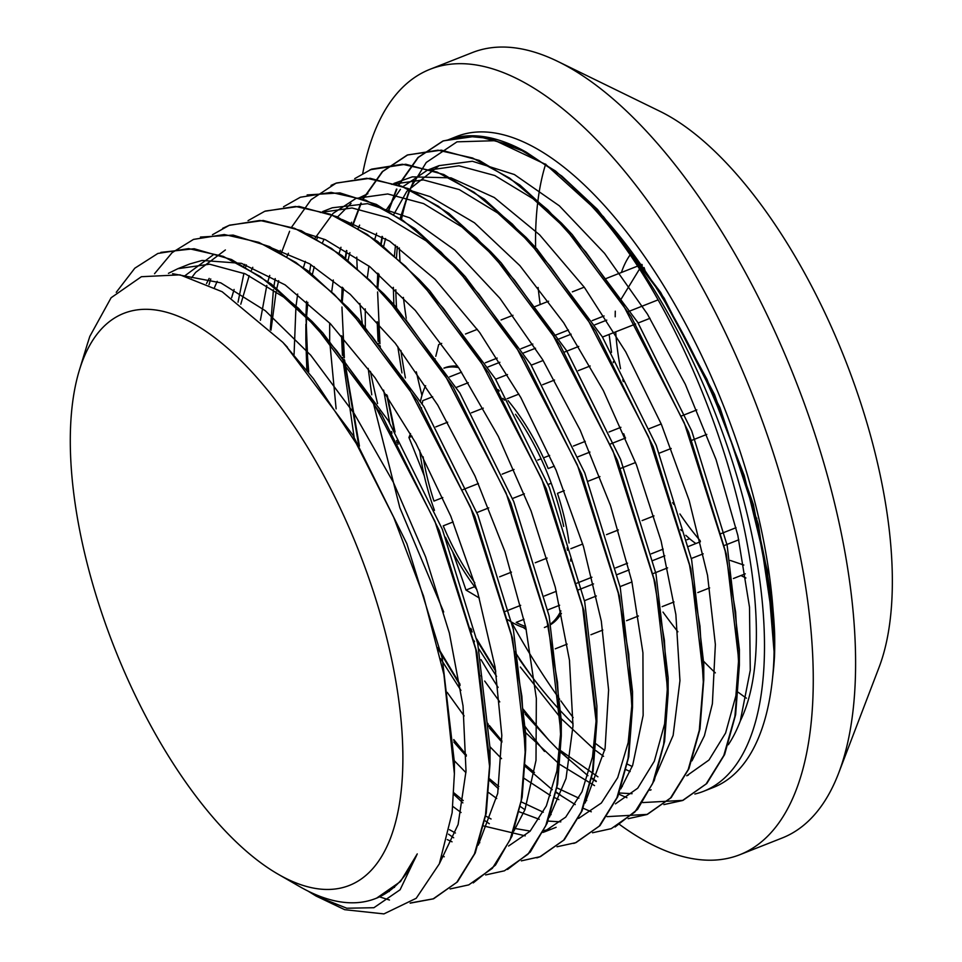 <?xml version="1.0" encoding="UTF-8"?>
<svg xmlns="http://www.w3.org/2000/svg" width="962" height="962" viewBox="0 0 962 962"><rect width="100%" height="100%" fill="white"/><g stroke="black" fill="none" stroke-linecap="round" stroke-linejoin="round"><path stroke-width="1.44" d="M445.502 537.289A139.069 59.416 -111.5 0 0 476.887 589.622M507.708 619.648A139.069 59.416 -111.5 0 0 525.961 628.222M548.532 625.781A139.069 59.416 -111.5 0 1 546.753 626.563L544.384 627.501A139.069 59.416 -111.5 0 0 548.46 625.456M550.769 623.857A139.069 59.416 -111.5 0 0 560.894 610.894M567.484 550.24A139.069 59.416 -111.5 0 0 567.183 547.606M563.708 526.418A139.069 59.416 -111.5 0 0 545.815 469.492A139.069 59.416 -111.5 0 0 515.476 414.285M504.473 400.144A139.069 59.416 -111.5 0 0 502.934 398.352M458.561 367.58A139.069 59.416 -111.5 0 0 443.963 368.181M425.625 385.702A139.069 59.416 -111.5 0 0 420.526 401.058M419.805 404.798A139.069 59.416 -111.5 0 0 419.672 405.591M419.672 450.252A139.069 59.416 -111.5 0 0 434.451 510.353M570.767 561.135A139.069 59.416 -111.5 0 0 570.658 559.03M569.095 543.013A139.069 59.416 -111.5 0 0 557.455 493.338L564.321 490.632M554.34 466.125L548.196 468.554A139.069 59.416 -111.5 0 0 508.056 400.625M499.35 390.969A139.069 59.416 -111.5 0 0 498.015 389.61M457.623 366.161A139.069 59.416 -111.5 0 0 444.66 367.833L443.927 368.121M441.714 343.398L438.66 344.6A1177.993 503.282 68.5 0 1 435.786 356.313M435.125 358.874A1177.993 503.282 68.5 0 1 434.956 359.511M432.647 396.765L422.787 400.649A139.069 59.416 -111.5 0 0 422.198 403.751M421.572 407.78A139.069 59.416 -111.5 0 0 421.464 408.622M423.112 456.782A139.069 59.416 -111.5 0 0 433.97 501.07L442.797 497.582M410.533 433.634A1177.993 503.282 68.5 0 1 408.934 437.482A1177.993 503.282 68.5 0 1 424.302 475.962M453.15 521.933L443.229 525.853A139.069 59.416 -111.5 0 0 474.807 582.78M452.549 551.515A1177.993 503.282 68.5 0 1 465.993 590.079A1177.993 503.282 68.5 0 1 479.353 598.075M524.001 619.3L516.161 622.402A139.069 59.416 -111.5 0 0 525.589 626.49M550.901 624.482A139.069 59.416 -111.5 0 0 561.423 613.347M523.208 627.428A1177.993 503.282 68.5 0 1 526.262 629.641M680.675 529.641L681.445 530.591M685.798 535.293L689.574 538.72A139.069 59.416 -111.5 0 0 694.372 542.472A139.069 59.416 -111.5 0 0 695.863 543.542M653.992 515.897L642.111 520.586M618.362 529.954L606.493 534.644M582.719 544.023L570.851 548.701M547.113 558.068L535.233 562.758M511.495 572.125L499.627 576.815M474.627 586.676L465.993 590.079M505.591 611.303L520.683 605.351M544.444 595.983L556.325 591.293M576.863 583.188L591.931 577.236M615.668 567.869L627.549 563.191M651.31 553.811L663.191 549.122M686.928 539.754L689.574 538.72M495.622 379.232L507.491 374.543M531.264 365.163L543.133 360.485M563.912 352.284L578.739 346.428M602.489 337.061L635.629 323.99M638.131 323.004L649.999 318.314M664.754 299.134A139.069 59.416 -111.5 0 0 662.77 298.016L662.517 298.112M657.707 300.012L627.705 311.856M606.757 320.118L594.877 324.807M571.127 334.175L556.469 339.959M535.521 348.232L523.641 352.91M499.879 362.289L488.011 366.967M449.687 376.851L461.568 372.174M485.329 362.794L497.198 358.104M520.959 348.737L532.828 344.047M553.847 335.762L568.434 330.002M592.195 320.623L604.076 315.945M468.253 382.708L456.373 387.397M462.999 489.61L478.403 483.537M502.164 474.158L514.033 469.48M537.782 460.101L541.089 458.802M543.458 457.864L549.663 455.411M573.4 446.055L585.269 441.366M609.03 431.998L620.899 427.308M623.725 433.742A139.069 59.416 -111.5 0 0 625.312 438.119M551.238 483.237L548.148 484.451M524.374 493.831L512.505 498.52M488.756 507.888L476.875 512.578M559.643 605.242L547.775 609.92M584.463 600.685L596.344 595.995M620.069 586.628L631.95 581.95M652.669 573.773L667.592 567.881M691.341 558.513L703.21 553.823M723.929 545.658L738.816 539.778M736.05 527.693L721.031 533.621M700.432 541.738L688.564 546.428M664.826 555.795L652.945 560.485M629.184 569.865L617.303 574.542M593.566 583.91L578.547 589.838M588.059 481.253L599.939 476.575M620.105 468.614L635.545 462.518M659.307 453.15L671.187 448.46M691.353 440.5L706.805 434.403M696.825 409.908L681.397 415.993M661.219 423.953L649.338 428.643M625.577 438.011L610.136 444.107M589.947 452.068L578.078 456.758M730.23 560.413L743.818 565.055M745.285 573.833L733.417 578.511M709.667 587.89L697.787 592.58M674.025 601.947L662.145 606.637M638.407 616.005L626.539 620.694M602.801 630.05L590.921 634.74M567.159 644.119L555.278 648.809M756.505 518.963L756.841 518.217M613.335 361.604L613.335 362.638M590.163 365.981L578.282 370.659M554.533 380.038L542.664 384.716M518.891 394.095L507.022 398.785M483.285 408.153L471.404 412.83M447.667 422.198L435.798 426.887M412.025 436.267L408.934 437.482M642.315 265.055L641.486 266.258M639.093 269.745L620.406 300.3M641.87 264.418L640.56 264.935M636.88 266.39L605.795 278.655M584.235 287.169L572.354 291.847M548.593 301.226L534.535 306.77M512.962 315.283L501.082 319.973M477.356 329.329L465.488 334.018M609.15 334.427L611.495 352.369M662.77 298.016L662.072 297.39M645.526 272.054L644.071 267.556M629.617 255.651A182.564 77.994 -111.5 0 0 621.416 272.486M615.283 311.171A182.564 77.994 -111.5 0 0 615.211 316.787M615.704 331.842A182.564 77.994 -111.5 0 0 620.538 368.699M622.799 379.605A182.564 77.994 -111.5 0 0 623.256 381.577M672.654 502.645A182.564 77.994 -111.5 0 0 673.725 504.365M679.942 513.973A182.564 77.994 -111.5 0 0 700.192 540.704M740.993 575.529A182.564 77.994 -111.5 0 0 745.923 577.982M87.133 344.817L89.803 336.423L111.111 297.739L141.402 276.707L180.002 274.843L222.162 291.739L282.816 342.316L313.396 378.655L356.253 443.458L393.662 517.219L423.52 596.043L443.915 674.53L454.389 773.797L452.128 812.782L439.345 863.816L416.209 898.292L383.91 913.9L344.709 909.691L316.077 896.043L346.789 908.224L373.893 907.719L400.096 889.766L417.255 853.895A329.232 140.656 68.5 0 1 375.709 898.484A329.232 140.656 68.5 0 1 299.543 886.531L278.331 874.326A307.515 131.385 -111.5 0 0 384.283 628.451A307.515 131.385 -111.5 0 0 128.992 311.604A307.515 131.385 -111.5 0 0 79.389 370.13A307.515 131.385 -111.5 0 0 114.394 647.654A307.515 131.385 -111.5 0 0 278.331 874.326M307.984 891.052L316.065 896.043M160.858 252.369L194.132 248.737L231.529 259.536L271.428 284.127L312.169 321.561L381.758 414.85L439.249 530.531L476.948 652.452L490.007 763.696L486.267 813.046L475.252 852.969L457.431 881.901L433.621 898.761L410.449 902.957M389.478 900.023L379.485 896.837M200.421 237.073L233.165 235.089L269.625 246.621L308.357 271.104L347.811 307.491L417.376 400.793L474.831 516.414L512.554 638.287L525.661 749.542L522.162 797.149L511.988 836.194L495.466 865.103L473.244 882.9M222.679 228.319L229.581 225.156L263.287 220.478L301.322 230.724L342.087 255.591L383.742 293.783L453.282 387.217L510.678 502.91L548.316 624.807L561.279 735.99L557.659 784.018L547.162 823.183L530.254 852.079L507.539 869.468M265.38 211.051L299.002 206.397L336.977 216.715L377.621 241.438L419.179 279.545L488.744 372.895L546.212 488.588L583.886 610.545L596.873 721.74L593.121 771.031L582.082 810.858L564.297 839.778L540.488 856.577L536.844 857.863M307.143 194.937L339.887 192.893L376.37 204.413L415.127 228.836L454.605 265.259L524.206 358.525L581.673 474.17L619.408 596.079L632.515 707.335L628.763 756.721L617.772 796.716L599.951 825.661L576.118 842.532L573.749 843.409M331.048 185.401L336.459 183.008L370.13 178.295L408.153 188.54L448.881 213.372L490.512 251.491L560.052 344.877L617.448 460.521L655.122 582.383L668.157 693.59L664.598 741.377L654.268 780.483L637.566 809.379L615.103 826.971M466.293 754.869L453.751 739.55M308.694 371.705L307.094 351.07M370.057 169.757L405.76 164.249L443.807 174.507L484.535 199.314L526.19 237.518L595.731 330.928L653.162 446.633L690.812 568.566L703.763 679.737L699.975 728.943L688.924 768.734L671.163 797.654L647.354 814.381L607.046 816.654M591.281 811.784L583.152 808.236M560.714 795.213L556.204 792.063M534.199 774.218L524.819 765.403M501.887 740.824L489.393 725.54M488.167 723.977L487.59 723.232M459.92 684.042L437.999 647.606M359.439 446.103L344.588 360.077M344.348 357.72L341.943 307.046M342.027 301.443L342.58 287.566M345.598 258.333L346.861 250.709M352.898 225.312L361.231 203.126M363.131 199.194L382.696 171.513L407.72 154.906L441.317 150.144L479.304 160.426L519.973 185.089L561.543 223.184L631.132 316.474L688.624 432.154L726.322 554.088L739.369 665.319L735.629 714.67L724.614 754.581L706.805 783.513L682.984 800.372L642.736 802.573M626.923 797.702L618.807 794.191M596.332 781.18L591.438 777.753M569.829 760.16L560.918 751.791M537.53 726.767L523.22 709.21M495.574 670.057L476.719 639.008M471.681 630.026L470.755 628.354M398.1 444.24L397.607 442.304M395.069 432.034L387.337 395.695M380.291 346.933L380.206 346.031M379.966 343.65L377.597 291.979M377.669 287.434L378.21 273.557M381.12 244.757L382.467 236.616M388.516 211.243L396.873 189.117M398.797 185.137L418.326 157.407L443.35 140.861L476.948 136.099L514.923 146.344L555.591 171.068L597.161 209.091L663.948 297.835L719.961 407.647L758.393 524.506L774.638 633.585A350.721 149.844 68.5 0 1 774.494 656.649A350.132 149.591 68.5 0 1 772.654 677.116A349.867 149.483 -111.5 0 1 713.419 787.421L703.691 791.257A349.867 149.483 -111.5 0 0 751.009 530.808A349.867 149.483 -111.5 0 0 572.39 186.784M409.559 189.622L426.25 162.47L457.01 141.835L495.262 140.692L526.467 152.309L561.784 176.058L597.582 209.536L660.653 292.388L714.538 394.588L753.402 504.545L773.039 609.8A350.132 149.591 68.5 0 1 774.638 633.585M403.114 379.208L402.886 377.97M401.948 372.907L397.763 346.452M393.915 305.784L393.879 304.978M393.855 304.569L393.35 287.313M394.408 255.952L395.49 245.154M400.132 218.494L409.175 190.536M285.185 344.865L352.922 435.137L406.89 543.77L442.255 658.188L454.413 762.421L454.353 768.097M389.297 891.485L388.432 891.618M168.434 273.34L177.874 268.699L209.56 264.201L245.382 273.893L283.73 297.138L322.907 333.032L388.335 420.695L442.352 529.316L477.765 643.722L490.031 748.003L489.55 765.608M184.752 275.878L213.504 254.641M344.612 304.846L358.549 318.951L423.953 406.625L477.934 515.199L513.371 629.545L525.673 733.85L525.144 752.296M206.505 283.537L209.175 278.403M380.916 291.474L394.468 305.219L459.836 393.037L513.768 501.659L549.134 616.041L561.291 720.273L561.279 735.99M561.195 727.909L556.878 771.019L546.356 805.879L530.086 831.228L508.597 846.019M452.044 841.822L447.258 839.586M231.638 297.727L234.103 289.454M243.951 265.861L244.757 264.37M416.69 277.573L429.918 291.005L495.322 378.739L549.314 487.373L584.704 601.791L596.897 706.036L596.873 721.74M596.801 713.672L592.532 756.902L581.998 791.762L565.704 817.135L543.013 832.455M525.24 835.87L483.742 825.985M461.063 812.517L452.837 806.433M260.389 320.298L266.811 285.389M267.905 281.457L269.745 275.409M279.581 251.816L280.399 250.3M320.37 212.482L352.044 207.972L387.854 217.652L426.178 240.897L465.355 276.731L530.783 364.382L584.788 472.967L620.225 587.349L632.527 691.654L632.515 707.335M632.443 699.278L628.174 742.616L617.7 777.633L601.358 803.017L578.607 818.421M560.822 821.849L547.991 821.079M539.249 819.287L518.987 811.712M496.717 798.508L488.792 792.664M465.945 772.666L454.184 760.593M294.071 354.497L295.935 307.046M296.128 305.375L297.667 294.059M303.487 267.412L305.339 261.375M315.043 238.119L333.117 213.348L355.988 198.4L387.746 193.963L423.593 203.607L462 227.02L501.238 262.927L566.606 350.697L620.55 459.271L655.94 573.629L668.169 677.873L664.622 723.893L654.34 761.182L637.734 788.191L615.476 803.847M558.922 799.638L554.978 797.811M550.432 795.526L524.001 778.27M501.551 758.621L490.031 746.801M464.129 715.92L447.174 692.351M336.123 408.886L329.701 341.414M329.677 340.428L329.665 322.991M331.77 291.318L333.309 280.026M339.117 253.355L340.957 247.282M350.661 224.026L351.635 222.21M391.606 184.319L423.376 179.906L459.247 189.574L497.655 212.963L536.916 248.966L602.296 336.76L656.252 445.394L691.63 559.8L703.775 664.033L703.763 679.737M703.679 671.668L703.294 681.649M651.106 789.802L649.927 790.247M632.07 793.698L619.275 792.989M594.528 785.605L560.064 764.537M558.237 763.106L524.759 731.793M499.771 701.911L484.692 681.06M481.77 676.755L481.072 675.709M443.698 611.976L399.843 507.732L372.619 400.204M371.741 394.805L368.193 368.41M365.344 328.126L365.332 327.345M365.307 326.346L365.271 308.886M367.376 277.284L368.927 265.993M374.639 239.766L376.611 233.237M386.267 209.956L400.42 189.346M402.886 186.724L427.248 170.298L458.934 165.813L494.757 175.505L533.092 198.749L572.294 234.644L637.71 322.318L691.726 430.94L727.14 545.346L739.393 649.627L735.894 695.742L725.601 733.02L708.97 760.04L686.736 775.781M630.182 771.548L626.226 769.744M603.583 756.324L595.682 750.492M593.867 749.073L561.291 718.686M560.894 718.265L520.298 667.015M517.376 662.71L516.726 661.736M116.258 292.304L134.8 268.206L157.864 253.463L188.66 248.605L223.232 256.361L260.341 276.599L298.593 308.393L336.544 350.529L372.787 401.443L434.872 521.2L475.769 649.362L489.55 766.257L485.533 814.694L474.446 853.919L456.758 882.382L433.128 898.893L410.149 903.162M154.533 273.725L172.138 252.633L193.494 239.406L224.266 234.512L258.862 242.352L295.959 262.494L334.199 294.336L372.162 336.484L408.405 387.349L470.514 507.142L511.387 635.305L521.885 696.344L525.144 752.176L521.176 800.673L510.064 839.85L492.364 868.313L468.771 884.884L450.096 888.948M212.47 234.728L229.124 225.385L259.896 220.442L294.48 228.271L331.589 248.485L369.829 280.243L407.78 322.438L444.035 373.304L506.132 493.097L546.993 621.236L557.503 682.298L560.786 738.107L556.77 786.579L545.719 825.829L527.982 854.22L504.389 870.826L485.618 874.939M209.019 284.704L210.762 278.944M248.04 220.659L264.742 211.291L295.538 206.433L330.11 214.189L367.219 234.427L405.459 266.221L443.41 308.357L479.653 359.271L541.75 479.028L582.647 607.19L596.428 724.085L592.4 772.522L581.313 811.748L563.624 840.211L539.995 856.721L521.332 860.858M453.691 837.782L448.508 834.174M238.035 302.188L243.927 273.256M245.767 266.883L246.38 264.911M283.537 206.77L300.36 197.234L331.132 192.352L365.728 200.18L402.825 220.334L441.077 252.176L479.04 294.312L515.271 345.19L577.392 464.971L618.265 593.145L628.751 654.172L632.022 710.004L628.054 758.501L616.931 797.678L599.23 826.142L575.637 842.7L557.01 846.764M489.309 823.737L484.884 820.658M462.878 802.861L453.787 794.371M270.31 329.569L273.412 289.706M273.942 286.075L275.216 278.559M281.409 252.85L289.61 231.265M291.594 227.176L311.075 199.687L336.003 183.213L366.762 178.271L401.346 186.111L438.468 206.313L476.695 238.083L514.658 280.279L550.913 331.132L612.998 450.925L653.871 579.064L664.381 640.127L667.652 695.935L663.648 744.408L652.585 783.657L634.848 812.048L611.267 828.655L592.508 832.767M524.951 809.727L520.117 806.36M498.508 788.84L489.61 780.495M466.293 755.615L453.799 740.415M308.141 371.019L305.952 316.041M305.976 315.091L306.541 301.286M309.56 272.042L310.81 264.526M317.015 238.744L317.64 236.772M354.725 178.631L371.609 169.132L402.405 164.261L436.976 172.018L474.086 192.268L512.337 224.05L550.276 266.197L586.531 317.099L648.616 436.868L689.513 565.019L699.975 626.058L703.294 681.914L699.278 730.35L688.191 769.588L670.49 798.039L646.873 814.561L628.15 818.698M575.24 804.593L556.108 792.532M552.308 789.754L524.795 766.053M501.899 741.546L489.43 726.37M488.251 724.855L487.674 724.109M460.125 685.293L438.444 649.446M358.585 444.636L343.999 359.307M343.771 356.998L342.195 336.459M341.582 300.986L342.159 287.217M345.202 258.02L346.464 250.469M352.525 225.096L360.846 203.114M362.818 199.074L382.335 171.609L407.227 155.062L438.011 150.18L472.607 158.008L509.704 178.162L547.943 210.005L585.906 252.14L622.149 303.018L684.259 422.799L725.144 550.973L735.617 612L738.888 667.844L734.92 716.329L723.809 755.507L706.108 783.982L682.503 800.528L663.888 804.593M596.175 781.565L591.762 778.486M587.95 775.697L560.882 752.416M559.752 751.31L548.977 740.283L523.304 710.112M495.779 671.26L477.104 640.692M472.162 631.962L471.26 630.338M397.102 442.4L396.609 440.5M394.167 430.483L386.652 394.648M379.737 346.188L379.641 345.298M379.413 342.965L377.85 322.426M377.2 286.941L377.753 273.172M380.736 244.456L382.082 236.387M388.167 211.039L396.476 189.093M398.46 185.017L417.953 157.515L442.869 141.053L465.644 136.135L490.764 138.48L545.851 164.502L603.451 216.69L658.742 290.464L707.01 379.401L744.275 475.661L767.375 570.875L774.482 656.637M772.63 677.08C787.517 535.04 687.024 284.151 572.39 186.76C698.412 301.467 796.163 607.034 740.295 720.983L750.264 670.273L749.506 607.178L737.854 535.461L716.065 459.583L685.293 384.247L647.39 314.033L604.545 253.343L559.319 205.808L514.381 174.531L472.378 161.255L439.117 165.632L406.83 191.342L393.807 214.406M385.57 238.516L383.573 246.729M379.052 274.278L377.862 287.626M377.188 321.693L378.078 341.318M378.222 343.446L378.282 344.288M383.61 390.115L389.694 422.931M391.57 431.517L391.955 433.225M473.689 640.283L474.519 641.69M478.896 649.013L496.572 676.394M523.484 712.096L524.037 712.77M525.168 714.105L548.977 740.283M560.954 750.829L597.931 776.827M621.656 786.327L622.342 786.507M691.955 760.87L704.4 735.774L712.385 703.727L715.367 644.516L707.539 575.348L689.153 500.396L661.375 424.326L625.709 351.827L584.331 287.301L539.634 234.836L494.288 197.523L450.986 177.85L412.241 176.864L393.915 183.441M359.644 225.132L358.141 228.475M349.915 252.585L347.943 260.75M343.458 288.323L342.268 301.683M341.546 335.738L342.424 355.351M342.568 357.455L354.112 437.097M440.56 658.585L460.918 690.403M487.842 726.106L488.419 726.791M489.526 728.114L501.899 742.123M524.855 764.501L534.475 772.486M556.998 787.902L578.908 798.171M586.002 800.384L586.7 800.564M655.531 776.142L673.135 735.401L679.954 680.663L675.865 614.502L661.122 541.077L636.447 464.874L603.354 390.572L563.708 322.811L519.889 265.656L474.458 222.787L430.122 196.669L413.227 191.366M367.857 193.711L359.247 197.835M351.046 203.367L337.313 217.232M324.074 239.165L322.547 242.556M314.285 266.642L312.409 274.314M307.816 302.381L306.637 315.776M306.589 316.63L305.844 339.959L306.818 369.396M453.884 742.147L466.293 756.168M489.682 778.931L498.869 786.579M520.983 801.767L543.314 812.217M550.372 814.405L551.142 814.61M620.791 788.864L632.659 765.343L643.145 715.355L642.929 652.789L631.83 581.397L610.533 505.639L580.17 430.146L542.58 359.572L499.927 298.304L454.749 250.024L409.74 217.857L367.532 203.643L332.251 207.792L322.691 211.544M288.432 253.246L287.085 256.241M278.691 280.688L276.815 288.372M276.118 291.57L270.971 330.207M453.872 792.808L463.239 800.588M485.75 816.053L491.065 818.999M514.381 828.39L530.206 831.084M543.939 830.543L550.168 829.256M585.112 802.981L605.074 748.556L608.609 689.958L601.322 621.199L583.453 546.44L556.12 470.31L520.803 397.522L479.665 332.491L435.077 279.329L389.694 241.173L342.244 219.564M252.778 267.304L251.443 270.262M249.206 275.661L240.789 304.208M449.446 829.677L455.435 833.02M479.148 842.568L479.822 842.736M549.398 817.243L566.029 778.486L573.003 725.913L569.456 660.233L555.254 587.073L531.048 510.894L498.34 436.387L458.958 368.193L415.295 310.413L369.889 266.739L325.433 239.718L306.373 233.55M217.196 281.337L214.514 287.47M442.279 856.24L444.264 856.769M513.876 831.084L524.975 809.655L536.002 760.389L536.339 698.388L525.769 627.332L504.978 551.683L475.024 476.07L437.758 405.122L395.298 343.302L350.192 294.276L309.499 263.744L270.743 247.583M225.373 249.964L195.623 272.39L191.57 277.79M478.282 845.081L497.727 793.361L501.815 735.377L495.081 667.039L477.729 592.472L450.841 516.293L415.885 443.229L374.988 377.705L330.507 323.857L285.101 284.872L241.462 263.347L202.14 260.437L189.742 263.985L177.874 268.687M393.747 887.469L394.504 887.433M439.418 863.66L458.104 824.518L466.017 771.139L463.035 705.952L449.35 633.068L425.625 556.926L393.302 482.227L354.208 413.6L310.702 355.194L265.32 310.738L220.743 282.828L172.583 273.701M376.695 898.087L400.517 881.529L417.255 853.895M515.115 653.174A329.232 140.656 -111.5 0 0 515.8 654.172M518.999 658.826A329.232 140.656 -111.5 0 0 560.521 710.858M561.195 711.579A329.232 140.656 -111.5 0 0 573.063 723.689M596.175 743.951A329.232 140.656 -111.5 0 0 604.761 750.348M627.416 764.153A329.232 140.656 -111.5 0 0 632.238 766.486M728.318 744.744A329.232 140.656 -111.5 0 0 740.295 720.983M526.467 152.297A349.867 149.483 -111.5 0 0 446.849 140.356L456.589 136.52A349.867 149.483 -111.5 0 1 650.877 265.752A349.867 149.483 -111.5 0 1 773.051 609.812M694.877 794.023A349.867 149.483 -111.5 0 0 703.691 791.257M619.684 824.566A422.162 180.363 -111.5 0 0 739.958 854.665A422.162 180.363 -111.5 0 0 756.012 404.064A422.162 180.363 -111.5 0 0 437.277 66.823A422.162 180.363 -111.5 0 0 430.062 69.276A422.162 180.363 -111.5 0 0 362.746 173.352M356.794 257.107A422.162 180.363 -111.5 0 0 357.215 268.578M359.896 303.475A422.162 180.363 -111.5 0 0 362.482 324.711M370.418 371.404A422.162 180.363 -111.5 0 0 377.561 403.571M379.389 410.978A422.162 180.363 -111.5 0 0 379.822 412.674M476.214 651.346A422.162 180.363 -111.5 0 0 477.02 652.741M481.024 659.631A422.162 180.363 -111.5 0 0 498.112 687.421M524.458 725.685A422.162 180.363 -111.5 0 0 544.492 751.442M413.973 180.507A349.867 149.483 -111.5 0 0 401.479 219.396M397.402 246.512A349.867 149.483 -111.5 0 0 396.476 257.792M395.815 289.73A349.867 149.483 -111.5 0 0 396.524 307.443M396.56 308.08A349.867 149.483 -111.5 0 0 396.621 308.91M400.901 350.529A349.867 149.483 -111.5 0 0 405.411 377.922M406.469 383.441A349.867 149.483 -111.5 0 0 406.734 384.74M514.814 651.635A349.867 149.483 -111.5 0 0 533.549 678.787M545.67 164.057A329.822 140.909 -111.5 0 0 535.593 247.559M535.606 247.895A329.822 140.909 -111.5 0 0 535.618 248.617M538.119 287.458A329.822 140.909 -111.5 0 0 540.199 304.533M662.986 612.072A329.822 140.909 -111.5 0 0 677.897 631.781M703.775 661.411A329.822 140.909 -111.5 0 0 715.355 672.883M738.323 692.339A329.822 140.909 -111.5 0 0 746.44 698.184M739.958 854.665L782.226 837.974A422.162 180.363 -111.5 0 0 838.684 773.027L879.136 667.135A329.822 140.909 -111.5 0 0 845.045 359.367A329.822 140.909 -111.5 0 0 659.788 111.231L557.924 61.496A422.162 180.363 -111.5 0 0 479.545 50.144A422.162 180.363 -111.5 0 0 472.33 52.585L430.062 69.276M399.314 247.919A422.162 180.363 -111.5 0 0 399.988 261.027M403.379 297.39A422.162 180.363 -111.5 0 0 406.241 318.35M406.505 320.021A422.162 180.363 -111.5 0 0 406.661 321.043M416.318 371.813A422.162 180.363 -111.5 0 0 421.945 395.394M511.904 622.979A422.162 180.363 -111.5 0 0 559.692 699.29M560.81 700.853A422.162 180.363 -111.5 0 0 573.16 717.58M838.684 773.027A422.162 180.363 -111.5 0 0 795.057 379.088A422.162 180.363 -111.5 0 0 557.924 61.496M79.389 370.13L87.843 342.484M282.816 342.316L287.542 347.354M454.389 773.797L454.413 762.421M312.169 321.561L322.907 333.032M490.007 763.696L490.031 748.003M347.811 307.491L358.549 318.951M525.661 749.542L525.673 733.85M383.742 293.783L394.468 305.219M419.179 279.545L429.918 291.005M454.605 265.259L465.355 276.731M490.512 251.491L501.238 262.927M668.157 693.59L668.169 677.873M526.19 237.518L536.916 248.966M561.543 223.184L572.294 234.644M739.369 665.319L739.393 649.627M305.844 339.959L305.868 324.254M439.117 165.608L427.236 170.286M688.335 775.119L686.724 775.757M556.108 827.296L544.227 831.986M377.982 897.582L375.709 898.484"/></g></svg>
